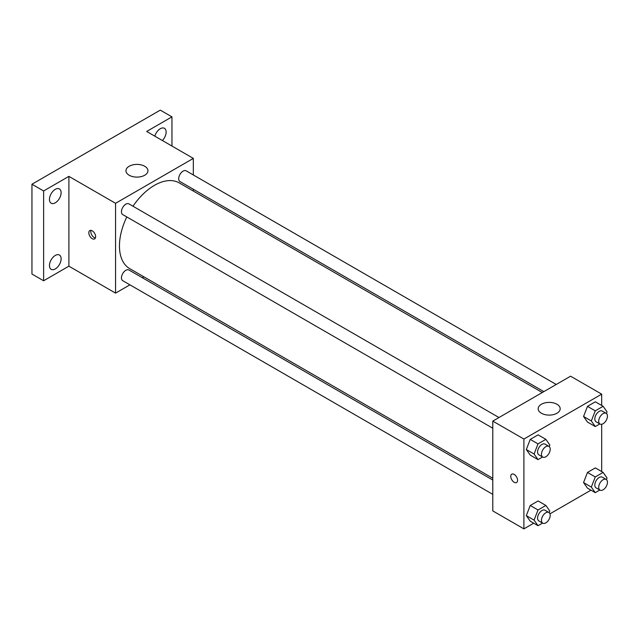 <?xml version="1.0" encoding="UTF-8"?>
<svg xmlns="http://www.w3.org/2000/svg" width="639" height="639" viewBox="0 0 639 639"><rect width="100%" height="100%" fill="white"/><g stroke="black" fill="none" stroke-linecap="round" stroke-linejoin="round"><path stroke-width="0.96" d="M129.917 284.834L115.563 293.117L68.892 266.175L43.62 280.769L31.95 274.035L31.95 184.224L160.285 110.132L171.955 116.865L171.955 146.051M143.847 276.791L142.281 277.693M55.281 268.915A8.251 4.761 -60 0 1 51.16 269.323A8.251 4.761 -60 0 1 49.898 262.709A8.251 4.761 -60 0 1 55.281 255.44A8.251 4.761 -60 0 1 59.411 255.033A8.251 4.761 -60 0 1 60.673 261.647A8.251 4.761 -60 0 1 55.281 268.915M55.281 202.811A8.251 4.761 -60 0 1 51.16 203.218A8.251 4.761 -60 0 1 49.898 196.612A8.251 4.761 -60 0 1 55.281 189.344A8.251 4.761 -60 0 1 59.411 188.936A8.251 4.761 -60 0 1 60.673 195.542A8.251 4.761 -60 0 1 55.281 202.811M68.892 266.175L68.892 176.364L43.62 190.957L31.95 184.224M43.62 280.769L43.62 190.957M115.563 293.117L115.563 203.306L68.892 176.364M115.563 203.306L193.337 158.4L146.674 131.458L171.955 116.865M129.174 175.238A10.999 6.35 180 0 1 125.955 170.749A10.999 6.35 180 0 1 136.954 164.399A10.999 6.35 180 0 1 147.952 170.749A10.999 6.35 180 0 1 141.163 176.62A10.999 6.35 180 0 1 129.174 175.238M154.846 136.171A8.251 4.761 -60 0 1 160.285 128.719A8.251 4.761 -60 0 1 164.407 128.311A8.251 4.761 -60 0 1 162.386 140.532M126.81 216.941A49.499 28.579 120 0 0 119.453 245.967A49.499 28.579 120 0 0 129.701 268.628L492.789 478.252M542.287 392.522L179.2 182.89A49.499 28.579 120 0 0 132.984 206.229M193.337 158.4L193.337 174.974M193.337 189.248L193.337 191.061M556.218 384.478L186.165 170.829A6.182 3.57 120 0 0 181.404 172.49A6.182 3.57 120 0 0 178.704 178.704A6.182 3.57 120 0 0 179.982 181.54L543.853 391.619M492.789 480.065L128.918 269.985A6.182 3.57 120 0 0 124.158 271.639A6.182 3.57 120 0 0 121.458 277.861A6.182 3.57 120 0 0 122.736 280.689L492.789 494.338M492.789 428.234L122.736 214.592A6.182 3.57 -60 0 1 122.736 207.451A6.182 3.57 -60 0 1 128.918 203.881L498.971 417.531M95.634 236.71A4.808 2.78 60 0 1 94.636 238.906A4.808 2.78 60 0 1 89.819 236.134A4.808 2.78 60 0 1 89.819 230.575A4.808 2.78 60 0 1 93.534 231.861A4.808 2.78 60 0 1 95.634 236.71M95.403 237.98A4.808 2.78 60 0 1 91.784 235A4.808 2.78 60 0 1 91.01 230.367M533.701 523.213L523.9 528.868L492.789 510.912L492.789 421.101L570.571 376.195L601.682 394.151L601.682 405.469M590.947 490.161L549.979 513.82M587.481 422.067L583.559 416.476L587.481 406.348L595.34 401.811L587.481 406.348L583.559 416.476L587.481 422.067L595.26 426.556L591.331 420.965L595.26 410.837L603.12 406.3L607.05 411.891L606.427 413.497M530.242 521.216L526.312 515.625L530.242 505.497L538.094 500.96L530.242 505.497L526.312 515.625L530.242 521.216L538.014 525.705L534.084 520.114L538.014 509.986L545.874 505.449L549.804 511.04L549.181 512.646M601.682 424.264L601.682 471.574M523.9 528.868L523.9 439.057L601.682 394.151M587.481 488.164L583.559 482.573L587.481 472.445L595.34 467.908L587.481 472.445L583.559 482.573L587.481 488.164L595.26 492.653L591.331 487.07L595.26 476.942L603.12 472.405L607.05 477.988L606.427 479.593M530.242 455.112L526.312 449.521L530.242 439.4L538.094 434.863L530.242 439.4L526.312 449.521L530.242 455.112L538.014 459.609L534.084 454.017L538.014 443.889L545.874 439.352L549.804 444.944L549.181 446.541M523.9 439.057L492.789 421.101M541.401 413.241A10.999 6.35 180 0 1 538.182 408.752A10.999 6.35 180 0 1 549.181 402.394A10.999 6.35 180 0 1 560.179 408.752A10.999 6.35 180 0 1 553.39 414.615A10.999 6.35 180 0 1 541.401 413.241M517.582 480.32A4.808 2.78 60 0 1 516.584 482.517A4.808 2.78 60 0 1 511.775 479.745A4.808 2.78 60 0 1 511.775 474.186A4.808 2.78 60 0 1 515.481 475.472A4.808 2.78 60 0 1 517.582 480.32M516.584 482.517A4.808 2.78 60 0 1 511.775 479.737A4.808 2.78 60 0 1 511.775 474.186M542.567 456.973L538.014 459.609M548.925 446.365L545.035 444.121A6.182 3.57 120 0 0 540.274 445.782A6.182 3.57 120 0 0 537.575 452.005A6.182 3.57 120 0 0 538.853 454.832L542.743 457.077A6.182 3.57 120 0 0 548.925 453.506A6.182 3.57 120 0 0 548.925 446.365A6.182 3.57 120 0 0 544.164 448.027A6.182 3.57 120 0 0 541.465 454.249A6.182 3.57 120 0 0 542.743 457.077M534.084 454.017L526.312 449.521M538.014 443.889L530.242 439.4M545.874 439.352L538.094 434.863M599.813 423.929L595.26 426.556M606.171 413.321L602.281 411.077A6.182 3.57 120 0 0 597.521 412.73A6.182 3.57 120 0 0 594.821 418.952A6.182 3.57 120 0 0 596.099 421.78L599.989 424.024A6.182 3.57 120 0 0 606.171 420.454A6.182 3.57 120 0 0 606.171 413.321A6.182 3.57 120 0 0 601.411 414.975A6.182 3.57 120 0 0 598.711 421.197A6.182 3.57 120 0 0 599.989 424.024M591.331 420.965L583.559 416.476M595.26 410.837L587.481 406.348M603.12 406.3L595.34 401.811M542.567 523.077L538.014 525.705M548.925 512.47L545.035 510.226A6.182 3.57 120 0 0 540.274 511.879A6.182 3.57 120 0 0 537.575 518.101A6.182 3.57 120 0 0 538.853 520.937L542.743 523.181A6.182 3.57 120 0 0 548.925 519.611A6.182 3.57 120 0 0 548.925 512.47A6.182 3.57 120 0 0 544.164 514.123A6.182 3.57 120 0 0 541.465 520.346A6.182 3.57 120 0 0 542.743 523.181M534.084 520.114L526.312 515.625M538.014 509.986L530.242 505.497M545.874 505.449L538.094 500.96M599.813 490.025L595.26 492.653M606.171 479.418L602.281 477.173A6.182 3.57 120 0 0 597.521 478.835A6.182 3.57 120 0 0 594.821 485.049A6.182 3.57 120 0 0 596.099 487.884L599.989 490.129A6.182 3.57 120 0 0 606.171 486.559A6.182 3.57 120 0 0 606.171 479.418A6.182 3.57 120 0 0 601.411 481.079A6.182 3.57 120 0 0 598.711 487.301A6.182 3.57 120 0 0 599.989 490.129M591.331 487.07L583.559 482.573M595.26 476.942L587.481 472.445M603.12 472.405L595.34 467.908"/></g></svg>
